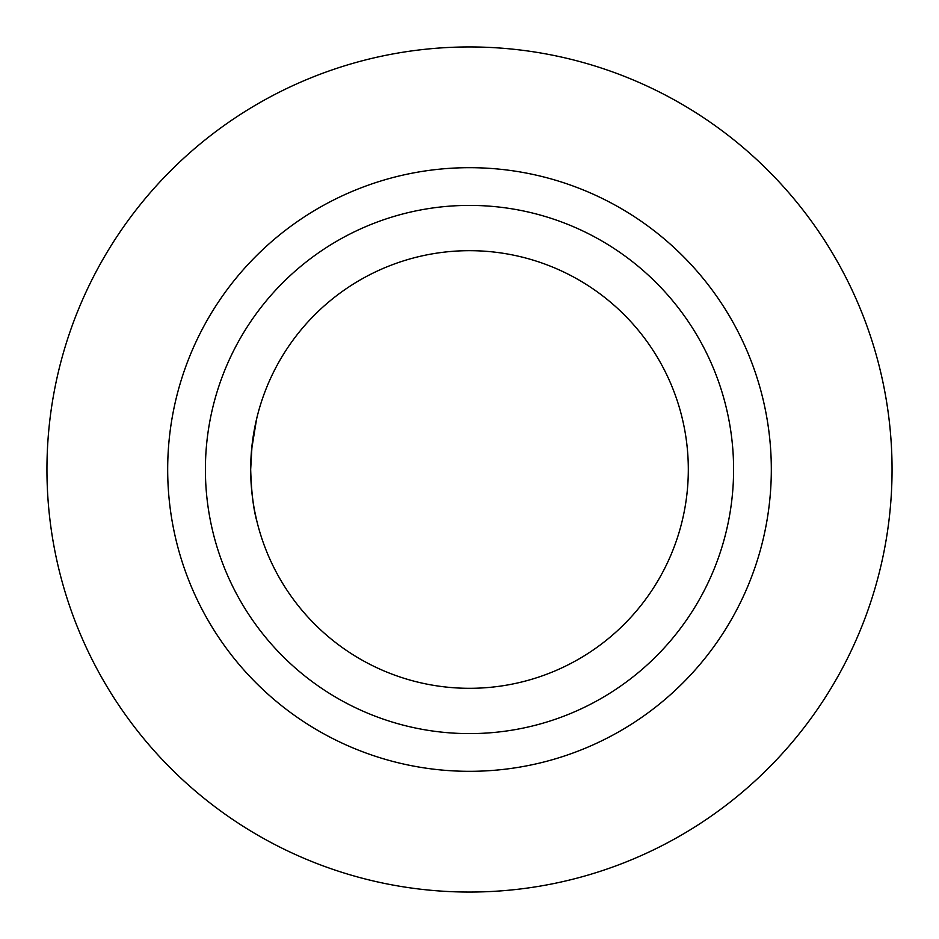 <?xml version="1.0" encoding="UTF-8"?>
<svg xmlns="http://www.w3.org/2000/svg" width="939" height="939" viewBox="0 0 939 939"><rect width="100%" height="100%" fill="white"/><g stroke="black" fill="none" stroke-linecap="round" stroke-linejoin="round"><path stroke-width="1.41" d="M469.5 892.05A422.55 422.55 0 0 0 835.44 258.225A422.55 422.55 0 0 0 103.56 258.225A422.55 422.55 0 0 0 469.5 892.05M252.051 445.098L250.678 469.5L251.558 449.934L256.593 418.958M256.899 417.691L253.19 436.482M256.899 521.309C253.436 509.337 251.359 492.071 250.678 469.5L251.136 483.679M252.051 493.902L253.19 502.518M254.645 510.98L256.441 519.361M469.5 250.678A218.822 218.822 0 0 1 659.002 578.905A218.822 218.822 0 0 1 279.998 578.905A218.822 218.822 0 0 1 469.5 250.678A218.822 218.822 0 0 0 279.998 578.905A218.822 218.822 0 0 0 659.002 578.905A218.822 218.822 0 0 0 469.5 250.678M469.5 205.406A264.094 264.094 0 0 1 698.217 601.547A264.094 264.094 0 0 1 240.783 601.547A264.094 264.094 0 0 1 469.5 205.406M771.318 469.5A301.818 301.818 0 0 1 469.5 771.318A301.818 301.818 0 0 1 167.682 469.5A301.818 301.818 0 0 1 469.5 167.682A301.818 301.818 0 0 1 771.318 469.5"/></g></svg>
